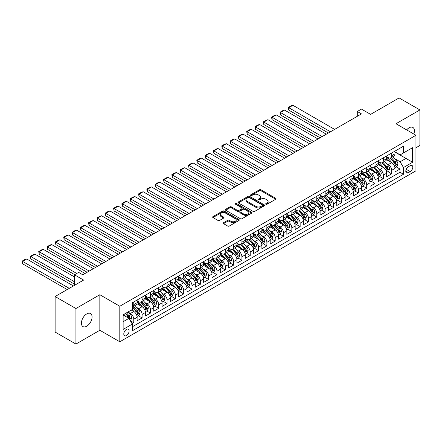 <?xml version="1.0" encoding="UTF-8"?>
<svg xmlns="http://www.w3.org/2000/svg" width="442" height="442" viewBox="0 0 442 442"><rect width="100%" height="100%" fill="white"/><g stroke="black" fill="none" stroke-linecap="round" stroke-linejoin="round"><path stroke-width="0.66" d="M265.902 204.254A0.807 0.464 0 0 0 267.045 204.254L275.72 199.243A1.155 0.669 0 0 0 276.062 198.773A1.155 0.669 0 0 0 275.72 198.298L261.023 189.817A1.155 0.669 0 0 0 259.393 189.817L250.713 194.823A0.807 0.464 0 0 0 250.476 195.154A0.807 0.464 0 0 0 250.713 195.486A0.807 0.464 0 0 0 251.857 195.486L252.979 194.834A3.696 2.133 0 0 1 258.205 194.834L259.432 195.541A3.696 2.133 0 0 1 260.515 197.049A3.696 2.133 0 0 1 259.432 198.557L258.31 199.209A0.807 0.464 0 0 0 258.073 199.535A0.807 0.464 0 0 0 258.31 199.867A0.807 0.464 0 0 0 259.454 199.867L260.576 199.22A3.696 2.133 0 0 1 265.802 199.22L267.023 199.928A3.696 2.133 0 0 1 268.106 201.436A3.696 2.133 0 0 1 267.023 202.944L265.902 203.591A0.807 0.464 0 0 0 265.664 203.922A0.807 0.464 0 0 0 265.902 204.254L265.902 203.591M86.737 326.207A7.531 4.348 120 0 0 91.654 319.572A7.531 4.348 120 0 0 90.5 313.538A7.531 4.348 120 0 0 86.737 313.908A7.531 4.348 120 0 0 81.82 320.544A7.531 4.348 120 0 0 82.969 326.577A7.531 4.348 120 0 0 86.737 326.207M413.817 134.042A7.531 4.348 120 0 0 412.85 127.429A7.531 4.348 120 0 0 409.088 127.804A7.531 4.348 120 0 0 406.646 129.898M126.456 335.544A3.763 2.171 120 0 0 128.915 332.229A3.763 2.171 120 0 0 128.34 329.213A3.763 2.171 120 0 0 126.456 329.401A3.763 2.171 120 0 0 123.998 332.716A3.763 2.171 120 0 0 124.578 335.732A3.763 2.171 120 0 0 126.456 335.544M223.547 222.718A1.155 0.669 0 0 0 223.204 223.193A1.155 0.669 0 0 0 223.547 223.663L227.669 226.044A1.155 0.669 0 0 0 229.304 226.044L238.934 220.481A1.155 0.669 0 0 0 239.277 220.011A1.155 0.669 0 0 0 238.934 219.536L224.238 211.055A1.155 0.669 0 0 0 222.608 211.055L212.972 216.613A1.155 0.669 0 0 0 212.635 217.088A1.155 0.669 0 0 0 212.972 217.558L217.95 220.431A1.155 0.669 0 0 0 219.586 220.431L223.707 218.055A1.155 0.669 0 0 0 224.044 217.58A1.155 0.669 0 0 0 223.707 217.11L221.238 215.685A3.088 1.785 0 0 1 220.331 214.425A3.088 1.785 0 0 1 222.243 212.773A3.088 1.785 0 0 1 225.608 213.16L235.282 218.746A3.088 1.785 0 0 1 236.188 220.011A3.088 1.785 0 0 1 234.282 221.657A3.088 1.785 0 0 1 230.912 221.271L229.304 220.337A1.155 0.669 0 0 0 227.669 220.337L223.547 222.718L223.547 223.663M415.95 147.761L419.9 145.479L419.9 109.936L399.104 97.931L370.611 114.379L361.462 109.097L357.302 111.495L361.462 113.898L82.787 274.791L78.626 272.388L74.466 274.791L74.466 285.355M75.925 308.533L75.925 344.069L99.837 330.262L99.837 294.72L75.925 308.533L55.123 296.521L83.615 280.073L74.466 274.791M99.837 294.72L119.804 306.251L415.95 135.269L415.95 170.811L119.804 341.788L119.804 306.251M419.9 109.936L395.982 123.743L415.95 135.269M253.062 211.381A1.155 0.669 0 0 0 254.697 211.381L264.333 205.817A1.155 0.669 0 0 0 264.67 205.348A1.155 0.669 0 0 0 264.333 204.878L249.631 196.392A1.155 0.669 0 0 0 248.001 196.392L238.365 201.955A1.155 0.669 0 0 0 238.028 202.425A1.155 0.669 0 0 0 238.365 202.895L253.062 211.381M235.873 204.425A0.807 0.464 0 0 1 236.691 204.541L236.691 203.58L251.636 212.21A1.155 0.669 0 0 1 251.973 212.679A1.155 0.669 0 0 1 251.636 213.149L242.001 218.713A1.155 0.669 0 0 1 240.365 218.713L225.669 210.226L225.669 209.287A1.155 0.669 0 0 0 225.332 209.757A1.155 0.669 0 0 0 225.669 210.226M225.669 209.287L229.79 206.906A1.155 0.669 0 0 1 231.426 206.906L237.387 210.348A1.155 0.669 0 0 0 239.017 210.348L241.752 208.768A1.155 0.669 0 0 0 242.094 208.292A1.155 0.669 0 0 0 241.752 207.823L235.547 204.243A0.807 0.464 0 0 1 235.31 203.911A0.807 0.464 0 0 1 235.813 203.48A0.807 0.464 0 0 1 236.691 203.58M75.925 344.069L55.123 332.064L55.123 296.521M132.053 323.721L133.777 322.721L130.324 320.732M128.362 312.245L130.451 313.455A4.707 2.718 60 0 1 133.777 319.218L137.108 317.295L137.108 320.804L142.097 317.92L138.313 315.737M136.683 307.444L138.771 308.649A4.707 2.718 60 0 1 142.097 314.411L145.424 312.494L145.424 315.997L150.418 313.118L146.633 310.93M144.998 302.643L147.087 303.847A4.707 2.718 60 0 1 150.418 309.61L153.744 307.687L153.744 311.196L158.733 308.312L154.949 306.129M153.319 297.842L155.407 299.046A4.707 2.718 60 0 1 158.733 304.809L162.059 302.886L162.059 306.394L167.054 303.51L163.269 301.328M161.639 293.035L163.728 294.239A4.707 2.718 60 0 1 167.054 300.007L170.38 298.085L170.38 301.588L175.375 298.709L171.584 296.521M169.955 288.234L172.043 289.438A4.707 2.718 60 0 1 175.375 295.201L178.701 293.284L178.701 296.786L183.69 293.908L179.905 291.72M178.275 283.433L180.364 284.637A4.707 2.718 60 0 1 183.69 290.4L187.016 288.477L187.016 291.985L192.01 289.101L188.226 286.919M186.596 278.626L188.684 279.836A4.707 2.718 60 0 1 192.01 285.598L195.336 283.676L195.336 287.184L200.325 284.3L196.541 282.118M194.911 273.825L196.999 275.029A4.707 2.718 60 0 1 200.325 280.797L203.657 278.874L203.657 282.377L208.646 279.499L204.861 277.311M203.232 269.023L205.32 270.228A4.707 2.718 60 0 1 208.646 275.99L211.972 274.073L211.972 277.576L216.967 274.697L213.182 272.51M211.547 264.222L213.641 265.427A4.707 2.718 60 0 1 216.967 271.189L220.293 269.266L220.293 272.775L225.282 269.891L221.497 267.708M219.867 259.415L221.956 260.625A4.707 2.718 60 0 1 225.282 266.388L228.613 264.465L228.613 267.974L233.603 265.089L229.818 262.902M228.188 254.614L230.276 255.819A4.707 2.718 60 0 1 233.603 261.581L236.929 259.664L236.929 263.167L241.923 260.288L238.139 258.1M236.503 249.813L238.592 251.017A4.707 2.718 60 0 1 241.923 256.78L245.249 254.857L245.249 258.366L250.238 255.482L246.454 253.299M244.824 245.006L246.912 246.216A4.707 2.718 60 0 1 250.238 251.979L253.57 250.056L253.57 253.564L258.559 250.68L254.774 248.498M253.144 240.205L255.233 241.409A4.707 2.718 60 0 1 258.559 247.177L261.885 245.255L261.885 248.758L266.88 245.879L263.095 243.691M261.46 235.404L263.548 236.608A4.707 2.718 60 0 1 266.88 242.371L270.206 240.454L270.206 243.956L275.195 241.078L271.41 238.89M269.78 230.602L271.869 231.807A4.707 2.718 60 0 1 275.195 237.569L278.526 235.647L278.526 239.155L283.515 236.271L279.731 234.089M278.101 225.796L280.189 227.006A4.707 2.718 60 0 1 283.515 232.768L286.841 230.846L286.841 234.354L291.836 231.47L288.051 229.287M286.416 220.994L288.504 222.199A4.707 2.718 60 0 1 291.836 227.962L295.162 226.044L295.162 229.547L300.151 226.669L296.367 224.481M294.737 216.193L296.825 217.398A4.707 2.718 60 0 1 300.151 223.16L303.477 221.238L303.477 224.746L308.472 221.862L304.687 219.68M303.057 211.392L305.146 212.596A4.707 2.718 60 0 1 308.472 218.359L311.798 216.436L311.798 219.945L316.792 217.061L313.002 214.878M311.372 206.585L313.461 207.79A4.707 2.718 60 0 1 316.792 213.558L320.118 211.635L320.118 215.143L325.108 212.259L321.323 210.072M319.693 201.784L321.782 202.988A4.707 2.718 60 0 1 325.108 208.751L328.434 206.834L328.434 210.337L333.428 207.458L329.644 205.27M328.014 196.983L330.102 198.187A4.707 2.718 60 0 1 333.428 203.95L336.754 202.027L336.754 205.536L341.743 202.651L337.959 200.469M336.329 192.176L338.417 193.386A4.707 2.718 60 0 1 341.743 199.149L345.075 197.226L345.075 200.734L350.064 197.85L346.279 195.668M344.649 187.375L346.738 188.579A4.707 2.718 60 0 1 350.064 194.347L353.39 192.425L353.39 195.928L358.385 193.049L354.6 190.861M352.965 182.574L355.053 183.778A4.707 2.718 60 0 1 358.385 189.541L361.711 187.623L361.711 191.126L366.7 188.248L362.915 186.06M361.285 177.772L363.374 178.977A4.707 2.718 60 0 1 366.7 184.739L370.031 182.817L370.031 186.325L375.02 183.441L371.236 181.259M369.606 172.966L371.694 174.176A4.707 2.718 60 0 1 375.02 179.938L378.346 178.016L378.346 181.524L383.341 178.64L379.556 176.452M377.921 168.164L380.009 169.369A4.707 2.718 60 0 1 383.341 175.131L386.667 173.214L386.667 176.717L391.656 173.839L391.656 170.33A4.707 2.718 -120 0 0 388.33 164.568L386.242 163.363M387.872 171.651L391.656 173.839M137.108 317.295A4.707 2.718 -120 0 0 133.777 311.533L131.285 310.091M145.424 312.494A4.707 2.718 -120 0 0 142.097 306.731L136.954 303.759M153.744 307.687A4.707 2.718 -120 0 0 150.418 301.925L145.269 298.958M162.059 302.886A4.707 2.718 -120 0 0 158.733 297.123L153.589 294.151M170.38 298.085A4.707 2.718 -120 0 0 167.054 292.322L161.91 289.35M178.701 293.284A4.707 2.718 -120 0 0 175.375 287.515L170.225 284.549M187.016 288.477A4.707 2.718 -120 0 0 183.69 282.714L178.546 279.747M195.336 283.676A4.707 2.718 -120 0 0 192.01 277.913L186.867 274.941M203.657 278.874A4.707 2.718 -120 0 0 200.325 273.112L195.182 270.139M211.972 274.073A4.707 2.718 -120 0 0 208.646 268.305L203.502 265.338M220.293 269.266A4.707 2.718 -120 0 0 216.967 263.504L211.823 260.537M228.613 264.465A4.707 2.718 -120 0 0 225.282 258.703L220.138 255.73M236.929 259.664A4.707 2.718 -120 0 0 233.603 253.901L228.459 250.929M245.249 254.857A4.707 2.718 -120 0 0 241.923 249.095L236.779 246.128M253.57 250.056A4.707 2.718 -120 0 0 250.238 244.293L245.095 241.321M261.885 245.255A4.707 2.718 -120 0 0 258.559 239.492L253.415 236.52M270.206 240.454A4.707 2.718 -120 0 0 266.88 234.685L261.736 231.718M278.526 235.647A4.707 2.718 -120 0 0 275.195 229.884L270.051 226.917M286.841 230.846A4.707 2.718 -120 0 0 283.515 225.083L278.372 222.111M295.162 226.044A4.707 2.718 -120 0 0 291.836 220.282L286.687 217.309M303.477 221.238A4.707 2.718 -120 0 0 300.151 215.475L295.007 212.508M311.798 216.436A4.707 2.718 -120 0 0 308.472 210.674L303.328 207.701M320.118 211.635A4.707 2.718 -120 0 0 316.792 205.873L311.643 202.9M328.434 206.834A4.707 2.718 -120 0 0 325.108 201.071L319.964 198.099M336.754 202.027A4.707 2.718 -120 0 0 333.428 196.265L328.284 193.298M345.075 197.226A4.707 2.718 -120 0 0 341.743 191.463L336.6 188.491M353.39 192.425A4.707 2.718 -120 0 0 350.064 186.662L344.92 183.69M361.711 187.623A4.707 2.718 -120 0 0 358.385 181.855L353.241 178.888M370.031 182.817A4.707 2.718 -120 0 0 366.7 177.054L361.556 174.087M378.346 178.016A4.707 2.718 -120 0 0 375.02 172.253L369.877 169.28M386.667 173.214A4.707 2.718 -120 0 0 383.341 167.452L378.197 164.479M410.209 165.673L408.38 166.728A3.646 2.105 120 0 0 405.994 169.943A3.646 2.105 120 0 0 406.557 172.866A3.646 2.105 120 0 0 408.38 172.684L410.209 171.629A3.646 2.105 120 0 0 412.59 168.413A3.646 2.105 120 0 0 412.032 165.49A3.646 2.105 120 0 0 410.209 165.673M123.13 321.715L128.953 318.351L132.28 324.113L132.28 330.837L403.469 174.27L403.469 167.546L400.143 161.783L394.562 158.556M132.28 324.113L123.13 329.401L123.13 314.798L132.28 309.516L132.28 302.792L403.469 146.219L403.469 152.943L412.624 147.661L412.624 162.264L403.469 167.546M137.108 300.775L138.771 301.737A4.707 2.718 60 0 0 141.125 301.969L144.451 300.046A4.707 2.718 -120 0 0 145.424 297.891L145.424 295.201M145.424 295.969L147.087 296.93A4.707 2.718 60 0 0 149.44 297.162L152.766 295.245A4.707 2.718 -120 0 0 153.744 293.09L153.744 290.4M153.744 291.168L155.407 292.129A4.707 2.718 60 0 0 157.761 292.361L161.087 290.438A4.707 2.718 -120 0 0 162.059 288.289L162.059 285.598M162.059 286.366L163.728 287.328A4.707 2.718 60 0 0 166.076 287.56L169.408 285.637A4.707 2.718 -120 0 0 170.38 283.482L170.38 280.792M170.38 281.565L172.043 282.521A4.707 2.718 60 0 0 174.397 282.758L177.723 280.836A4.707 2.718 -120 0 0 178.701 278.681L178.701 275.99M178.701 276.758L180.364 277.72A4.707 2.718 60 0 0 182.717 277.952L186.043 276.035A4.707 2.718 -120 0 0 187.016 273.88L187.016 271.189M187.016 271.957L188.684 272.918A4.707 2.718 60 0 0 191.032 273.15L194.364 271.228A4.707 2.718 -120 0 0 195.336 269.073L195.336 266.388M195.336 267.156L196.999 268.117A4.707 2.718 60 0 0 199.353 268.349L202.679 266.427A4.707 2.718 -120 0 0 203.657 264.272L203.657 261.581M203.657 262.349L205.32 263.31A4.707 2.718 60 0 0 207.674 263.548L211 261.625A4.707 2.718 -120 0 0 211.972 259.471L211.972 256.78M211.972 257.548L213.641 258.509A4.707 2.718 60 0 0 215.989 258.741L219.32 256.824A4.707 2.718 -120 0 0 220.293 254.669L220.293 251.979M220.293 252.747L221.956 253.708A4.707 2.718 60 0 0 224.309 253.94L227.636 252.017A4.707 2.718 -120 0 0 228.613 249.863L228.613 247.177M228.613 247.945L230.276 248.901A4.707 2.718 60 0 0 232.63 249.139L235.956 247.216A4.707 2.718 -120 0 0 236.929 245.061L236.929 242.371M236.929 243.139L238.592 244.1A4.707 2.718 60 0 0 240.945 244.332L244.277 242.415A4.707 2.718 -120 0 0 245.249 240.26L245.249 237.569M245.249 238.337L246.912 239.299A4.707 2.718 60 0 0 249.266 239.531L252.592 237.608A4.707 2.718 -120 0 0 253.57 235.459L253.57 232.768M253.57 233.536L255.233 234.498A4.707 2.718 60 0 0 257.587 234.73L260.913 232.807A4.707 2.718 -120 0 0 261.885 230.652L261.885 227.962M261.885 228.735L263.548 229.691A4.707 2.718 60 0 0 265.902 229.928L269.228 228.006A4.707 2.718 -120 0 0 270.206 225.851L270.206 223.16M270.206 223.928L271.869 224.89A4.707 2.718 60 0 0 274.222 225.122L277.548 223.204A4.707 2.718 -120 0 0 278.526 221.05L278.526 218.359M278.526 219.127L280.189 220.088A4.707 2.718 60 0 0 282.543 220.32L285.869 218.398A4.707 2.718 -120 0 0 286.841 216.243L286.841 213.558M286.841 214.326L288.504 215.287A4.707 2.718 60 0 0 290.858 215.519L294.184 213.597A4.707 2.718 -120 0 0 295.162 211.442L295.162 208.751M295.162 209.519L296.825 210.48A4.707 2.718 60 0 0 299.179 210.712L302.505 208.795A4.707 2.718 -120 0 0 303.477 206.641L303.477 203.95M303.477 204.718L305.146 205.679A4.707 2.718 60 0 0 307.494 205.911L310.825 203.989A4.707 2.718 -120 0 0 311.798 201.839L311.798 199.149M311.798 199.917L313.461 200.878A4.707 2.718 60 0 0 315.815 201.11L319.141 199.187A4.707 2.718 -120 0 0 320.118 197.033L320.118 194.342M320.118 195.115L321.782 196.071A4.707 2.718 60 0 0 324.135 196.309L327.461 194.386A4.707 2.718 -120 0 0 328.434 192.231L328.434 189.541M328.434 190.309L330.102 191.27A4.707 2.718 60 0 0 332.45 191.502L335.782 189.585A4.707 2.718 -120 0 0 336.754 187.43L336.754 184.739M336.754 185.507L338.417 186.469A4.707 2.718 60 0 0 340.771 186.701L344.097 184.778A4.707 2.718 -120 0 0 345.075 182.623L345.075 179.938M345.075 180.706L346.738 181.668A4.707 2.718 60 0 0 349.092 181.9L352.418 179.977A4.707 2.718 -120 0 0 353.39 177.822L353.39 175.131M353.39 175.899L355.053 176.861A4.707 2.718 60 0 0 357.407 177.098L360.738 175.176A4.707 2.718 -120 0 0 361.711 173.021L361.711 170.33M361.711 171.098L363.374 172.06A4.707 2.718 60 0 0 365.727 172.292L369.053 170.374A4.707 2.718 -120 0 0 370.031 168.22L370.031 165.529M370.031 166.297L371.694 167.258A4.707 2.718 60 0 0 374.048 167.49L377.374 165.568A4.707 2.718 -120 0 0 378.346 163.413L378.346 160.728M378.346 161.496L380.009 162.457A4.707 2.718 60 0 0 382.363 162.689L385.695 160.766A4.707 2.718 -120 0 0 386.667 158.612L386.667 155.921M132.28 326.804L399.977 172.253L399.977 169.032L394.988 171.916L394.988 168.408A4.707 2.718 -120 0 0 391.656 162.645L386.512 159.678M386.667 156.689L388.33 157.65A4.707 2.718 -120 0 0 390.684 157.882A4.707 2.718 -120 0 0 391.656 155.733L391.656 153.042M390.684 157.882L394.01 155.965A4.707 2.718 -120 0 0 394.988 153.81L394.988 151.12M133.777 301.925L133.777 304.615A4.707 2.718 60 0 1 132.804 306.77A4.707 2.718 60 0 1 132.28 306.958M132.804 306.77L136.13 304.847A4.707 2.718 -120 0 0 137.108 302.693L137.108 300.007M142.097 297.123L142.097 299.814A4.707 2.718 60 0 1 141.125 301.969M150.418 292.322L150.418 295.013A4.707 2.718 60 0 1 149.44 297.162M158.733 287.515L158.733 290.206A4.707 2.718 60 0 1 157.761 292.361M167.054 282.714L167.054 285.405A4.707 2.718 60 0 1 166.076 287.56M175.375 277.913L175.375 280.604A4.707 2.718 60 0 1 174.397 282.758M183.69 273.112L183.69 275.797A4.707 2.718 60 0 1 182.717 277.952M192.01 268.305L192.01 270.996A4.707 2.718 60 0 1 191.032 273.15M200.325 263.504L200.325 266.195A4.707 2.718 60 0 1 199.353 268.349M208.646 258.703L208.646 261.393A4.707 2.718 60 0 1 207.674 263.548M216.967 253.901L216.967 256.587A4.707 2.718 60 0 1 215.989 258.741M225.282 249.095L225.282 251.785A4.707 2.718 60 0 1 224.309 253.94M233.603 244.293L233.603 246.984A4.707 2.718 60 0 1 232.63 249.139M241.923 239.492L241.923 242.177A4.707 2.718 60 0 1 240.945 244.332M250.238 234.685L250.238 237.376A4.707 2.718 60 0 1 249.266 239.531M258.559 229.884L258.559 232.575A4.707 2.718 60 0 1 257.587 234.73M266.88 225.083L266.88 227.774A4.707 2.718 60 0 1 265.902 229.928M275.195 220.282L275.195 222.967A4.707 2.718 60 0 1 274.222 225.122M283.515 215.475L283.515 218.166A4.707 2.718 60 0 1 282.543 220.32M291.836 210.674L291.836 213.364A4.707 2.718 60 0 1 290.858 215.519M300.151 205.873L300.151 208.563A4.707 2.718 60 0 1 299.179 210.712M308.472 201.066L308.472 203.756A4.707 2.718 60 0 1 307.494 205.911M316.792 196.265L316.792 198.955A4.707 2.718 60 0 1 315.815 201.11M325.108 191.463L325.108 194.154A4.707 2.718 60 0 1 324.135 196.309M333.428 186.662L333.428 189.347A4.707 2.718 60 0 1 332.45 191.502M341.743 181.855L341.743 184.546A4.707 2.718 60 0 1 340.771 186.701M350.064 177.054L350.064 179.745A4.707 2.718 60 0 1 349.092 181.9M358.385 172.253L358.385 174.944A4.707 2.718 60 0 1 357.407 177.098M366.7 167.452L366.7 170.137A4.707 2.718 60 0 1 365.727 172.292M375.02 162.645L375.02 165.336A4.707 2.718 60 0 1 374.048 167.49M383.341 157.844L383.341 160.534A4.707 2.718 60 0 1 382.363 162.689M383.341 175.131L383.341 178.64M375.02 179.938L375.02 183.441M366.7 184.739L366.7 188.248M358.385 189.541L358.385 193.049M350.064 194.347L350.064 197.85M341.743 199.149L341.743 202.651M333.428 203.95L333.428 207.458M325.108 208.751L325.108 212.259M316.792 213.558L316.792 217.061M308.472 218.359L308.472 221.862M300.151 223.16L300.151 226.669M291.836 227.962L291.836 231.47M283.515 232.768L283.515 236.271M275.195 237.569L275.195 241.078M266.88 242.371L266.88 245.879M258.559 247.177L258.559 250.68M250.238 251.979L250.238 255.482M241.923 256.78L241.923 260.288M233.603 261.581L233.603 265.089M225.282 266.388L225.282 269.891M216.967 271.189L216.967 274.697M208.646 275.99L208.646 279.499M200.325 280.797L200.325 284.3M192.01 285.598L192.01 289.101M183.69 290.4L183.69 293.908M175.375 295.201L175.375 298.709M167.054 300.007L167.054 303.51M158.733 304.809L158.733 308.312M150.418 309.61L150.418 313.118M142.097 314.411L142.097 317.92M133.777 319.218L133.777 322.721M128.953 318.351L123.13 314.991M400.143 161.783L405.966 158.418L405.966 151.507L412.624 147.661M394.988 152.081L412.624 162.264M394.988 151.888L400.143 154.866L403.469 152.943M99.837 330.262L119.804 341.788M357.302 111.495L357.302 116.301M396.192 166.849L399.977 169.032M399.977 172.253L403.469 174.27M266.228 204.364L267.023 203.906A3.696 2.133 0 0 0 268.106 202.397L268.106 201.436M260.515 197.049L260.515 198.01A3.696 2.133 0 0 1 259.432 199.519L258.631 199.983M275.709 199.254L261.023 190.773A1.155 0.669 0 0 0 259.393 190.773L251.039 195.596M264.316 205.828L249.631 197.353A1.155 0.669 0 0 0 248.001 197.353L238.382 202.906L238.365 201.955M262.288 205.679A0.807 0.464 0 0 0 262.526 205.348A0.807 0.464 0 0 0 262.288 205.016L249.387 197.568A0.807 0.464 0 0 0 248.244 197.568L247.061 198.254A3.696 2.133 0 0 0 245.979 199.762A3.696 2.133 0 0 0 247.061 201.27L255.879 206.364A3.696 2.133 0 0 0 261.106 206.364L262.288 205.679L262.288 206.641A0.807 0.464 0 0 0 262.526 206.309L262.526 205.348M245.979 199.762L245.979 200.723A3.696 2.133 0 0 0 247.061 202.232L247.061 201.27M262.288 206.641L261.106 207.32A3.696 2.133 0 0 1 255.879 207.32L247.061 202.232M225.685 210.237L229.79 207.867L229.79 206.906M242.094 208.292L242.094 209.254A1.155 0.669 0 0 1 241.752 209.729L239.017 211.304A1.155 0.669 0 0 1 237.387 211.304L231.426 207.867A1.155 0.669 0 0 0 229.79 207.867M236.691 204.541L251.62 213.16M243.57 213.917A3.088 1.785 0 0 0 246.934 214.304A3.088 1.785 0 0 0 248.846 212.657A3.088 1.785 0 0 0 247.94 211.392L244.531 209.425A1.155 0.669 0 0 0 242.896 209.425L240.161 211.005A1.155 0.669 0 0 0 239.824 211.475A1.155 0.669 0 0 0 240.161 211.95L243.57 213.917L243.57 214.878A3.088 1.785 0 0 0 246.934 215.265A3.088 1.785 0 0 0 248.846 213.613L248.846 212.657M239.824 211.475L239.824 212.436A1.155 0.669 0 0 0 240.161 212.906L240.161 211.95M243.57 214.878L240.161 212.906M236.188 220.011L236.188 220.972A3.088 1.785 0 0 1 234.282 222.619A3.088 1.785 0 0 1 230.912 222.232L229.304 221.298A1.155 0.669 0 0 0 227.669 221.298L223.558 223.674M220.331 214.425L220.331 215.381A3.088 1.785 0 0 0 221.238 216.646L221.238 215.685M223.691 218.061L221.238 216.646M238.923 220.492L224.238 212.011A1.155 0.669 0 0 0 222.608 212.011L212.989 217.569M394.916 167.584L397.065 166.347L397.894 163.943A3.116 1.801 -120 0 0 396.684 161.015L392.883 156.617M330.472 131.788L288.753 107.704L292.913 105.301L334.633 129.39M392.12 162.949L387.612 157.733A9 5.194 -120 0 0 386.667 156.744M288.753 110.102L288.3 107.439L288.753 107.704L288.753 110.102L328.395 132.987M389.651 161.485L387.126 158.567A7.47 4.315 -120 0 0 386.667 158.065M390.258 158.054L394.104 162.507A3.116 1.801 60 0 1 395.214 164.651C395.684 165.28 396.015 165.087 396.214 164.076A3.116 1.801 -120 0 0 395.104 161.927L391.303 157.529M390.485 157.982L394.618 162.767A1.586 0.917 60 0 1 395.015 163.385L396.214 164.076M395.214 164.651L395.441 165.021M288.3 107.439L291.212 105.76L292.913 105.301M386.595 172.391L388.745 171.148L389.579 168.745A3.116 1.801 -120 0 0 388.363 165.816L384.562 161.418M322.157 136.589L280.438 112.506L284.598 110.102L326.312 134.191M383.8 167.756L379.297 162.534A9 5.194 -120 0 0 378.346 161.545M280.438 114.909L279.979 112.24L280.438 112.506L280.438 114.909L320.074 137.793M381.33 166.291L378.811 163.369A7.47 4.315 -120 0 0 378.346 162.866M381.943 162.855L385.783 167.308A3.116 1.801 60 0 1 386.899 169.457C387.363 170.082 387.7 169.888 387.894 168.877A3.116 1.801 -120 0 0 386.783 166.733L382.982 162.33M382.164 162.783L386.297 167.568A1.586 0.917 60 0 1 386.7 168.187L387.894 168.877M386.899 169.457L387.126 169.827M279.979 112.24L282.891 110.561L284.598 110.102M378.28 177.192L380.429 175.949L381.258 173.551A3.116 1.801 -120 0 0 380.043 170.623L376.247 166.22M313.837 141.396L272.117 117.307L276.278 114.909L317.997 138.992M375.485 172.557L370.976 167.336A9 5.194 -120 0 0 370.031 166.347M272.117 119.71L271.659 118.003L271.659 117.047L272.117 117.307L272.117 119.71L311.759 142.595M373.009 171.093L370.49 168.175A7.47 4.315 -120 0 0 370.031 167.673M373.623 167.662L377.468 172.109A3.116 1.801 60 0 1 378.579 174.258C379.048 174.883 379.38 174.695 379.579 173.684A3.116 1.801 -120 0 0 378.462 171.535L374.661 167.131M373.849 167.584L377.976 172.369A1.586 0.917 60 0 1 378.38 172.988L379.579 173.684M378.579 174.258L378.805 174.629M271.659 117.047L274.57 115.362L276.278 114.909M369.96 181.993L372.109 180.75L372.943 178.353A3.116 1.801 -120 0 0 371.728 175.424L367.926 171.026M305.516 146.197L263.802 122.114L267.957 119.71L309.676 143.794M367.164 177.358L362.655 172.142A9 5.194 -120 0 0 361.711 171.153M263.802 124.511L263.344 121.848L263.802 122.114L263.802 124.511L303.439 147.396M364.694 175.894L362.169 172.977A7.47 4.315 -120 0 0 361.711 172.474M365.302 172.463L369.147 176.91A3.116 1.801 60 0 1 370.258 179.06C370.728 179.69 371.059 179.496 371.258 178.485A3.116 1.801 -120 0 0 370.147 176.336L366.346 171.938M365.528 172.391L369.661 177.17A1.586 0.917 60 0 1 370.059 177.794L371.258 178.485M370.258 179.06L370.484 179.43M263.344 121.848L266.255 120.169L267.957 119.71M361.639 186.795L363.788 185.557L364.622 183.154A3.116 1.801 -120 0 0 363.407 180.225L359.606 175.828M297.201 150.998L255.482 126.915L259.642 124.511L301.356 148.6M358.843 182.159L354.34 176.944A9 5.194 -120 0 0 353.39 175.955M255.482 129.318L255.023 126.65L255.482 126.915L255.482 129.318L295.118 152.203M356.374 180.695L353.854 177.778A7.47 4.315 -120 0 0 353.39 177.275M356.987 177.264L360.827 181.717A3.116 1.801 60 0 1 361.943 183.861C362.407 184.491 362.744 184.297 362.937 183.286A3.116 1.801 -120 0 0 361.827 181.137L358.026 176.739M357.213 177.192L361.341 181.977A1.586 0.917 60 0 1 361.744 182.596L362.937 183.286M361.943 183.861L362.169 184.231M255.023 126.65L257.935 124.97L259.642 124.511M353.324 191.601L355.473 190.358L356.302 187.955A3.116 1.801 -120 0 0 355.092 185.032L351.291 180.629M288.88 155.805L247.161 131.716L251.321 129.318L293.04 153.402M350.528 186.966L346.02 181.745A9 5.194 -120 0 0 345.075 180.756M247.161 134.119L246.702 131.451L247.161 131.716L247.161 134.119L286.803 157.004M348.053 185.502L345.534 182.579A7.47 4.315 -120 0 0 345.075 182.082M348.666 182.065L352.512 186.518A3.116 1.801 60 0 1 353.622 188.668C354.092 189.292 354.423 189.099 354.622 188.088A3.116 1.801 -120 0 0 353.506 185.944L349.71 181.54M348.893 181.993L353.025 186.778A1.586 0.917 60 0 1 353.423 187.397L354.622 188.088M353.622 188.668L353.849 189.038M246.702 131.451L249.614 129.771L251.321 129.318M345.003 196.403L347.152 195.16L347.987 192.762A3.116 1.801 -120 0 0 346.771 189.833L342.97 185.43M280.56 160.606L238.846 136.517L243.001 134.119L284.72 158.203M342.207 191.767L337.699 186.546A9 5.194 -120 0 0 336.754 185.557M238.846 138.921L238.387 137.213L238.387 136.258L238.846 136.517L238.846 138.921L278.482 161.805M339.738 190.303L337.213 187.386A7.47 4.315 -120 0 0 336.754 186.883M340.346 186.872L344.191 191.32A3.116 1.801 60 0 1 345.301 193.469C345.771 194.093 346.103 193.905 346.301 192.894A3.116 1.801 -120 0 0 345.191 190.745L341.39 186.347M340.572 186.8L344.705 191.579A1.586 0.917 60 0 1 345.103 192.204L346.301 192.894M345.301 193.469L345.528 193.839M238.387 136.258L241.299 134.572L243.001 134.119M336.682 201.204L338.832 199.966L339.666 197.563A3.116 1.801 -120 0 0 338.45 194.635L334.649 190.237M272.244 165.407L230.525 141.324L234.685 138.921L276.405 163.004M333.887 196.568L329.384 191.353A9 5.194 -120 0 0 328.434 190.364M230.525 143.722L230.067 141.059L230.525 141.324L230.525 143.722L270.161 166.606M331.417 195.104L328.898 192.187A7.47 4.315 -120 0 0 328.434 191.684M332.03 191.673L335.87 196.126A3.116 1.801 60 0 1 336.986 198.27C337.45 198.9 337.787 198.707 337.981 197.696A3.116 1.801 -120 0 0 336.87 195.546L333.069 191.148M332.257 191.601L336.384 196.381A1.586 0.917 60 0 1 336.787 197.005L337.981 197.696M336.986 198.27L337.213 198.64M230.067 141.059L232.978 139.379L234.685 138.921M328.367 206.005L330.517 204.768L331.345 202.364A3.116 1.801 -120 0 0 330.135 199.436L326.334 195.038M263.924 170.209L222.204 146.125L226.365 143.722L268.084 167.811M325.572 201.375L321.063 196.154A9 5.194 -120 0 0 320.118 195.165M222.204 148.529L221.751 145.86L222.204 146.125L222.204 148.529L261.846 171.413M323.096 199.906L320.577 196.988A7.47 4.315 -120 0 0 320.118 196.486M323.71 196.475L327.555 200.928A3.116 1.801 60 0 1 328.666 203.077C329.135 203.701 329.467 203.508 329.666 202.497A3.116 1.801 -120 0 0 328.555 200.353L324.754 195.95M323.936 196.403L328.069 201.187A1.586 0.917 60 0 1 328.467 201.806L329.666 202.497M328.666 203.077L328.892 203.442M221.751 145.86L224.658 144.18L226.365 143.722M320.047 210.812L322.196 209.569L323.03 207.165A3.116 1.801 -120 0 0 321.815 204.243L318.013 199.839M255.603 175.015L213.889 150.926L218.044 148.529L259.763 172.612M317.251 206.176L312.743 200.955A9 5.194 -120 0 0 311.798 199.966M213.889 153.33L213.431 150.661L213.889 150.926L213.889 153.33L253.526 176.214M314.781 204.712L312.256 201.79A7.47 4.315 -120 0 0 311.798 201.292M315.389 201.281L319.234 205.729A3.116 1.801 60 0 1 320.345 207.878C320.815 208.502 321.146 208.315 321.345 207.304A3.116 1.801 -120 0 0 320.235 205.154L316.433 200.751M315.616 201.204L319.748 205.989A1.586 0.917 60 0 1 320.146 206.607L321.345 207.304M320.345 207.878L320.572 208.248M213.431 150.661L216.342 148.982L218.044 148.529M311.726 215.613L313.881 214.37L314.71 211.972A3.116 1.801 -120 0 0 313.494 209.044L309.693 204.64M247.288 179.817L205.569 155.733L209.729 153.33L251.448 177.413M308.936 210.978L304.428 205.762A9 5.194 -120 0 0 303.477 204.768M205.569 158.131L205.11 155.468L205.569 155.733L205.569 158.131L245.205 181.016M306.461 209.514L303.941 206.596A7.47 4.315 -120 0 0 303.477 206.094M307.074 206.083L310.919 210.53A3.116 1.801 60 0 1 312.03 212.679C312.5 213.309 312.831 213.116 313.024 212.105A3.116 1.801 -120 0 0 311.914 209.956L308.113 205.558M307.3 206.011L311.428 210.79A1.586 0.917 60 0 1 311.831 211.414L313.024 212.105M312.03 212.679L312.256 213.05M205.11 155.468L208.022 153.783L209.729 153.33M303.411 220.414L305.56 219.177L306.389 216.773A3.116 1.801 -120 0 0 305.179 213.845L301.378 209.447M238.967 184.618L197.248 160.534L201.408 158.131L243.128 182.22M300.615 215.779L296.107 210.563A9 5.194 -120 0 0 295.162 209.574M197.248 162.932L196.795 160.269L197.248 160.534L197.248 162.932L236.89 185.822M298.14 214.315L295.621 211.398A7.47 4.315 -120 0 0 295.162 210.895M298.753 210.884L302.599 215.337A3.116 1.801 60 0 1 303.709 217.481C304.179 218.11 304.51 217.917 304.709 216.906A3.116 1.801 -120 0 0 303.599 214.757L299.798 210.359M298.98 210.812L303.113 215.597A1.586 0.917 60 0 1 303.51 216.215L304.709 216.906M303.709 217.481L303.936 217.851M196.795 160.269L199.707 158.59L201.408 158.131M295.09 225.221L297.239 223.978L298.074 221.575A3.116 1.801 -120 0 0 296.858 218.646L293.057 214.248M230.647 189.419L188.933 165.336L193.093 162.932L234.807 187.021M292.295 220.586L287.786 215.364A9 5.194 -120 0 0 286.841 214.376M188.933 167.739L188.474 165.07L188.933 165.336L188.933 167.739L228.569 190.624M289.825 219.121L287.3 216.199A7.47 4.315 -120 0 0 286.841 215.696M290.433 215.685L294.278 220.138A3.116 1.801 60 0 1 295.389 222.287C295.858 222.912 296.19 222.718 296.389 221.707A3.116 1.801 -120 0 0 295.278 219.563L291.477 215.16M290.659 215.613L294.792 220.398A1.586 0.917 60 0 1 295.19 221.017L296.389 221.707M295.389 222.287L295.615 222.657M188.474 165.07L191.386 163.391L193.093 162.932M286.775 230.022L288.924 228.779L289.753 226.381A3.116 1.801 -120 0 0 288.538 223.453L284.736 219.05M222.332 194.226L180.612 170.137L184.773 167.739L226.492 191.822M283.979 225.387L279.471 220.166A9 5.194 -120 0 0 278.526 219.177M180.612 172.54L180.154 170.833L180.154 169.877L180.612 170.137L180.612 172.54L220.249 195.425M281.504 223.923L278.985 221.006A7.47 4.315 -120 0 0 278.526 220.503M282.118 220.492L285.963 224.939A3.116 1.801 60 0 1 287.073 227.089C287.543 227.713 287.875 227.525 288.068 226.514A3.116 1.801 -120 0 0 286.957 224.365L283.156 219.961M282.344 220.414L286.471 225.199A1.586 0.917 60 0 1 286.875 225.823L288.068 226.514M287.073 227.089L287.3 227.459M180.154 169.877L183.065 168.192L184.773 167.739M278.454 234.824L280.604 233.586L281.432 231.183A3.116 1.801 -120 0 0 280.222 228.254L276.421 223.856M214.011 199.027L172.292 174.944L176.452 172.54L218.171 196.624M275.659 230.188L271.15 224.972A9 5.194 -120 0 0 270.206 223.983M172.292 177.341L171.839 174.678L172.292 174.944L172.292 177.341L211.933 200.226M273.189 228.724L270.664 225.807A7.47 4.315 -120 0 0 270.206 225.304M273.797 225.293L277.642 229.746A3.116 1.801 60 0 1 278.753 231.89C279.222 232.52 279.554 232.326 279.753 231.315A3.116 1.801 -120 0 0 278.642 229.166L274.841 224.768M274.023 225.221L278.156 230A1.586 0.917 60 0 1 278.554 230.625L279.753 231.315M278.753 231.89L278.979 232.26M171.839 174.678L174.75 172.999L176.452 172.54M270.134 239.625L272.283 238.387L273.117 235.984A3.116 1.801 -120 0 0 271.902 233.056L268.101 228.658M205.696 203.828L163.976 179.745L168.137 177.341L209.851 201.43M267.338 234.995L262.83 229.774A9 5.194 -120 0 0 261.885 228.785M163.976 182.148L163.518 179.48L163.976 179.745L163.976 182.148L203.613 205.033M264.868 233.525L262.349 230.608A7.47 4.315 -120 0 0 261.885 230.105M265.482 230.094L269.322 234.547A3.116 1.801 60 0 1 270.438 236.691C270.902 237.321 271.239 237.127 271.432 236.116A3.116 1.801 -120 0 0 270.322 233.967L266.52 229.569M265.703 230.022L269.835 234.807A1.586 0.917 60 0 1 270.239 235.426L271.432 236.116M270.438 236.691L270.664 237.061M163.518 179.48L166.43 177.8L168.137 177.341M261.819 244.432L263.968 243.188L264.797 240.785A3.116 1.801 -120 0 0 263.581 237.862L259.786 233.459M197.375 208.635L155.656 184.546L159.816 182.148L201.535 206.232M259.023 239.796L254.515 234.575A9 5.194 -120 0 0 253.57 233.586M155.656 186.949L155.197 184.281L155.656 184.546L155.656 186.949L195.292 209.834M256.548 238.332L254.028 235.409A7.47 4.315 -120 0 0 253.57 234.912M257.161 234.895L261.007 239.349A3.116 1.801 60 0 1 262.117 241.498C262.587 242.122 262.918 241.929 263.117 240.918A3.116 1.801 -120 0 0 262.001 238.774L258.2 234.37M257.388 234.824L261.515 239.608A1.586 0.917 60 0 1 261.918 240.227L263.117 240.918M262.117 241.498L262.344 241.868M155.197 184.281L158.109 182.601L159.816 182.148M253.498 249.233L255.647 247.99L256.482 245.592A3.116 1.801 -120 0 0 255.266 242.664L251.465 238.26M189.054 213.436L147.341 189.347L151.495 186.949L193.215 211.033M250.702 244.597L246.194 239.376A9 5.194 -120 0 0 245.249 238.387M147.341 191.751L146.882 190.049L146.882 189.088L147.341 189.347L147.341 191.751L186.977 214.635M248.233 243.133L245.708 240.216A7.47 4.315 -120 0 0 245.249 239.713M248.84 239.702L252.686 244.15A3.116 1.801 60 0 1 253.796 246.299C254.266 246.929 254.598 246.735 254.796 245.724A3.116 1.801 -120 0 0 253.686 243.575L249.885 239.177M249.067 239.63L253.2 244.409A1.586 0.917 60 0 1 253.597 245.034L254.796 245.724M253.796 246.299L254.023 246.669M146.882 189.088L149.794 187.402L151.495 186.949M245.177 254.034L247.327 252.796L248.161 250.393A3.116 1.801 -120 0 0 246.945 247.465L243.144 243.067M180.739 218.237L139.02 194.154L143.18 191.751L184.894 215.84M242.382 249.398L237.879 244.183A9 5.194 -120 0 0 236.929 243.194M139.02 196.552L138.561 193.889L139.02 194.154L139.02 196.552L178.656 219.436M239.912 247.934L237.393 245.017A7.47 4.315 -120 0 0 236.929 244.514M240.525 244.503L244.365 248.957A3.116 1.801 60 0 1 245.481 251.1C245.945 251.73 246.282 251.537 246.476 250.526A3.116 1.801 -120 0 0 245.365 248.376L241.564 243.978M240.746 244.432L244.879 249.211A1.586 0.917 60 0 1 245.282 249.835L246.476 250.526M245.481 251.1L245.708 251.47M138.561 193.889L141.473 192.209L143.18 191.751M236.862 258.841L239.012 257.598L239.84 255.194A3.116 1.801 -120 0 0 238.625 252.266L234.829 247.868M172.419 223.039L130.699 198.955L134.86 196.552L176.579 220.641M234.067 254.205L229.558 248.984A9 5.194 -120 0 0 228.613 247.995M130.699 201.359L130.241 198.69L130.699 198.955L130.699 201.359L170.341 224.243M231.591 252.741L229.072 249.818A7.47 4.315 -120 0 0 228.613 249.316M232.205 249.305L236.05 253.758A3.116 1.801 60 0 1 237.161 255.907C237.63 256.531 237.962 256.338 238.161 255.327A3.116 1.801 -120 0 0 237.045 253.183L233.243 248.78M232.431 249.233L236.564 254.017A1.586 0.917 60 0 1 236.962 254.636L238.161 255.327M237.161 255.907L237.387 256.272M130.241 198.69L133.153 197.01L134.86 196.552M228.542 263.642L230.691 262.399L231.525 260.001A3.116 1.801 -120 0 0 230.31 257.073L226.508 252.669M164.098 227.845L122.384 203.756L126.539 201.359L168.258 225.442M225.746 259.006L221.238 253.785A9 5.194 -120 0 0 220.293 252.796M122.384 206.16L121.926 204.453L121.926 203.497L122.384 203.756L122.384 206.16L162.021 229.044M223.276 257.542L220.751 254.62A7.47 4.315 -120 0 0 220.293 254.122M223.884 254.111L227.729 258.559A3.116 1.801 60 0 1 228.84 260.708C229.31 261.332 229.641 261.145 229.84 260.134A3.116 1.801 -120 0 0 228.729 257.984L224.928 253.581M224.111 254.034L228.243 258.819A1.586 0.917 60 0 1 228.641 259.437L229.84 260.134M228.84 260.708L229.067 261.078M121.926 203.497L124.837 201.812L126.539 201.359M220.221 268.443L222.37 267.2L223.204 264.802A3.116 1.801 -120 0 0 221.989 261.874L218.188 257.471M155.783 232.647L114.064 208.563L118.224 206.16L159.938 230.243M217.425 263.808L212.922 258.592A9 5.194 -120 0 0 211.972 257.603M114.064 210.961L113.605 208.298L114.064 208.563L114.064 210.961L153.7 233.846M214.956 262.344L212.436 259.426A7.47 4.315 -120 0 0 211.972 258.924M215.569 258.913L219.409 263.36A3.116 1.801 60 0 1 220.525 265.509C220.989 266.139 221.326 265.946 221.519 264.935A3.116 1.801 -120 0 0 220.409 262.786L216.608 258.388M215.795 258.841L219.923 263.62A1.586 0.917 60 0 1 220.326 264.244L221.519 264.935M220.525 265.509L220.751 265.88M113.605 208.298L116.517 206.618L118.224 206.16M211.906 273.244L214.055 272.007L214.884 269.603A3.116 1.801 -120 0 0 213.674 266.675L209.873 262.277M147.462 237.448L105.743 213.364L109.903 210.961L151.623 235.05M209.11 268.609L204.602 263.393A9 5.194 -120 0 0 203.657 262.404M105.743 215.768L105.284 213.099L105.743 213.364L105.743 215.768L145.385 238.652M206.635 267.145L204.116 264.228A7.47 4.315 -120 0 0 203.657 263.725M207.248 263.714L211.094 268.167A3.116 1.801 60 0 1 212.204 270.311C212.674 270.94 213.005 270.747 213.204 269.736A3.116 1.801 -120 0 0 212.088 267.587L208.292 263.189M207.475 263.642L211.607 268.427A1.586 0.917 60 0 1 212.005 269.045L213.204 269.736M212.204 270.311L212.431 270.681M105.284 213.099L108.196 211.42L109.903 210.961M203.585 278.051L205.734 276.808L206.569 274.405A3.116 1.801 -120 0 0 205.353 271.482L201.552 267.078M139.142 242.255L97.428 218.166L101.583 215.768L143.302 239.851M200.79 273.416L196.281 268.195A9 5.194 -120 0 0 195.336 267.206M97.428 220.569L96.969 217.9L97.428 218.166L97.428 220.569L137.064 243.454M198.32 271.952L195.795 269.029A7.47 4.315 -120 0 0 195.336 268.526M198.928 268.515L202.773 272.968A3.116 1.801 60 0 1 203.884 275.117C204.353 275.742 204.685 275.548 204.884 274.537A3.116 1.801 -120 0 0 203.773 272.394L199.972 267.99M199.154 268.443L203.287 273.228A1.586 0.917 60 0 1 203.685 273.847L204.884 274.537M203.884 275.117L204.11 275.488M96.969 217.9L99.881 216.221L101.583 215.768M195.265 282.852L197.414 281.609L198.248 279.211A3.116 1.801 -120 0 0 197.033 276.283L193.231 271.88M130.826 247.056L89.107 222.967L93.268 220.569L134.987 244.653M192.469 278.217L187.966 272.996A9 5.194 -120 0 0 187.016 272.007M89.107 225.37L88.649 223.663L88.649 222.707L89.107 222.967L89.107 225.37L128.744 248.255M189.999 276.753L187.48 273.836A7.47 4.315 -120 0 0 187.016 273.333M190.612 273.322L194.458 277.769A3.116 1.801 60 0 1 195.568 279.919C196.033 280.543 196.37 280.355 196.563 279.344A3.116 1.801 -120 0 0 195.452 277.195L191.651 272.791M190.839 273.25L194.966 278.029A1.586 0.917 60 0 1 195.37 278.653L196.563 279.344M195.568 279.919L195.795 280.289M88.649 222.707L91.56 221.022L93.268 220.569M186.949 287.654L189.099 286.416L189.927 284.013A3.116 1.801 -120 0 0 188.717 281.084L184.916 276.686M122.506 251.857L80.787 227.774L84.947 225.37L126.666 249.454M184.154 283.018L179.645 277.803A9 5.194 -120 0 0 178.701 276.814M80.787 230.172L80.334 227.508L80.787 227.774L80.787 230.172L120.428 253.056M181.679 281.554L179.159 278.637A7.47 4.315 -120 0 0 178.701 278.134M182.292 278.123L186.137 282.576A3.116 1.801 60 0 1 187.248 284.72C187.717 285.35 188.049 285.156 188.248 284.145A3.116 1.801 -120 0 0 187.137 281.996L183.336 277.598M182.518 278.051L186.651 282.83A1.586 0.917 60 0 1 187.049 283.455L188.248 284.145M187.248 284.72L187.474 285.09M80.334 227.508L83.24 225.829L84.947 225.37M178.629 292.455L180.778 291.217L181.612 288.814A3.116 1.801 -120 0 0 180.397 285.886L176.596 281.488M114.185 256.658L72.471 232.575L76.632 230.172L118.345 254.26M175.833 287.825L171.325 282.604A9 5.194 -120 0 0 170.38 281.615M72.471 234.978L72.013 232.31L72.471 232.575L72.471 234.978L112.108 257.863M173.363 286.355L170.839 283.438A7.47 4.315 -120 0 0 170.38 282.935M173.971 282.924L177.817 287.377A3.116 1.801 60 0 1 178.927 289.527C179.397 290.151 179.728 289.958 179.927 288.946A3.116 1.801 -120 0 0 178.817 286.803L175.015 282.399M174.198 282.852L178.33 287.637A1.586 0.917 60 0 1 178.728 288.256L179.927 288.946M178.927 289.527L179.154 289.891M72.013 232.31L74.925 230.63L76.632 230.172M170.308 297.262L172.463 296.018L173.292 293.615A3.116 1.801 -120 0 0 172.076 290.692L168.275 286.289M105.87 261.465L64.151 237.376L68.311 234.978L110.03 259.062M167.518 292.626L163.01 287.405A9 5.194 -120 0 0 162.059 286.416M64.151 239.779L63.692 237.111L64.151 237.376L64.151 239.779L103.787 262.664M165.043 291.162L162.523 288.239A7.47 4.315 -120 0 0 162.059 287.742M165.656 287.725L169.501 292.179A3.116 1.801 60 0 1 170.612 294.328C171.082 294.952 171.413 294.764 171.607 293.753A3.116 1.801 -120 0 0 170.496 291.604L166.695 287.201M165.883 287.654L170.01 292.438A1.586 0.917 60 0 1 170.413 293.057L171.607 293.753M170.612 294.328L170.839 294.698M63.692 237.111L66.604 235.431L68.311 234.978M161.993 302.063L164.142 300.82L164.971 298.422A3.116 1.801 -120 0 0 163.761 295.494L159.96 291.09M97.549 266.266L55.83 242.183L59.99 239.779L101.71 263.863M159.197 297.427L154.689 292.212A9 5.194 -120 0 0 153.744 291.217M55.83 244.581L55.377 241.918L55.83 242.183L55.83 244.581L95.472 267.465M156.722 295.963L154.203 293.046A7.47 4.315 -120 0 0 153.744 292.543M157.335 292.532L161.181 296.98A3.116 1.801 60 0 1 162.291 299.129C162.761 299.759 163.092 299.566 163.291 298.554A3.116 1.801 -120 0 0 162.181 296.405L158.38 292.007M157.562 292.46L161.695 297.239A1.586 0.917 60 0 1 162.092 297.864L163.291 298.554M162.291 299.129L162.518 299.499M55.377 241.918L58.289 240.233L59.99 239.779M153.672 306.864L155.822 305.626L156.656 303.223A3.116 1.801 -120 0 0 155.44 300.295L151.639 295.897M89.234 271.068L47.515 246.984L51.675 244.581L93.389 268.67M150.877 302.229L146.368 297.013A9 5.194 -120 0 0 145.424 296.024M47.515 249.382L47.056 246.719L47.515 246.984L47.515 249.382L87.151 272.272M148.407 300.764L145.888 297.847A7.47 4.315 -120 0 0 145.424 297.344M149.015 297.333L152.86 301.787A3.116 1.801 60 0 1 153.971 303.93C154.44 304.56 154.772 304.367 154.971 303.356A3.116 1.801 -120 0 0 153.86 301.206L150.059 296.809M149.241 297.262L153.374 302.046A1.586 0.917 60 0 1 153.772 302.665L154.971 303.356M153.971 303.93L154.203 304.3M47.056 246.719L49.968 245.039L51.675 244.581M145.357 311.671L147.506 310.428L148.335 308.024A3.116 1.801 -120 0 0 147.12 305.096L143.318 300.698M76.753 273.471L39.194 251.785L43.355 249.382L85.074 273.471M142.562 307.035L138.053 301.814A9 5.194 -120 0 0 137.108 300.825M39.194 254.189L38.736 251.52L39.194 251.785L39.194 254.189L74.676 274.67M140.086 305.571L137.567 302.648A7.47 4.315 -120 0 0 137.108 302.146M140.7 302.135L144.545 306.588A3.116 1.801 60 0 1 145.656 308.737C146.125 309.361 146.457 309.168 146.65 308.157A3.116 1.801 -120 0 0 145.54 306.013L141.738 301.61M140.926 302.063L145.053 306.847A1.586 0.917 60 0 1 145.457 307.466L146.65 308.157M145.656 308.737L145.882 309.107M38.736 251.52L41.647 249.84L43.355 249.382M137.037 316.472L139.186 315.229L140.015 312.831A3.116 1.801 -120 0 0 138.805 309.903L135.003 305.499M74.466 281.753L30.874 256.587L35.034 254.189L74.466 276.952M134.241 311.837L132.252 309.533M30.874 258.99L30.421 257.283L30.421 256.327L30.874 256.587L30.874 258.99L74.466 284.156M131.771 310.372L131.445 309.997M132.379 306.941L136.224 311.389A3.116 1.801 60 0 1 137.335 313.538C137.805 314.163 138.136 313.975 138.335 312.964A3.116 1.801 -120 0 0 137.224 310.814L133.423 306.411M132.606 306.864L136.738 311.649A1.586 0.917 60 0 1 137.136 312.273L138.335 312.964M137.335 313.538L137.561 313.908M30.421 256.327L33.332 254.642L35.034 254.189M130.158 320.439L130.865 320.036L131.699 317.632A3.116 1.801 -120 0 0 130.484 314.704L128.092 311.936M69.267 288.361L22.559 261.393L26.719 258.99L73.427 285.957M125.86 316.566L123.931 314.334M22.559 263.791L22.1 261.128L22.559 261.393L22.559 263.791L67.19 289.56M123.451 315.174L123.13 314.803M125.511 313.422L127.904 316.19A3.116 1.801 60 0 1 129.02 318.339C129.484 318.969 129.821 318.776 130.014 317.765A3.116 1.801 -120 0 0 128.904 315.616L126.511 312.848M125.705 313.312L128.418 316.45A1.586 0.917 60 0 1 128.821 317.074L130.014 317.765M129.02 318.339L129.246 318.71M22.1 261.128L25.012 259.448L26.719 258.99M130.451 313.455L133.777 311.533M138.771 308.649L142.097 306.731M147.087 303.847L150.418 301.925M155.407 299.046L158.733 297.123M163.728 294.239L167.054 292.322M172.043 289.438L175.375 287.515M180.364 284.637L183.69 282.714M188.684 279.836L192.01 277.913M196.999 275.029L200.325 273.112M205.32 270.228L208.646 268.305M213.641 265.427L216.967 263.504M221.956 260.625L225.282 258.703M230.276 255.819L233.603 253.901M238.592 251.017L241.923 249.095M246.912 246.216L250.238 244.293M255.233 241.409L258.559 239.492M263.548 236.608L266.88 234.685M271.869 231.807L275.195 229.884M280.189 227.006L283.515 225.083M288.504 222.199L291.836 220.282M296.825 217.398L300.151 215.475M305.146 212.596L308.472 210.674M313.461 207.79L316.792 205.873M321.782 202.988L325.108 201.071M330.102 198.187L333.428 196.265M338.417 193.386L341.743 191.463M346.738 188.579L350.064 186.662M355.053 183.778L358.385 181.855M363.374 178.977L366.7 177.054M371.694 174.176L375.02 172.253M380.009 169.369L383.341 167.452M388.33 164.568L391.656 162.645M391.656 155.733L394.988 153.81M133.777 304.615L137.108 302.693M142.097 299.814L145.424 297.891M150.418 295.013L153.744 293.09M158.733 290.206L162.059 288.289M167.054 285.405L170.38 283.482M175.375 280.604L178.701 278.681M183.69 275.797L187.016 273.88M192.01 270.996L195.336 269.073M200.325 266.195L203.657 264.272M208.646 261.393L211.972 259.471M216.967 256.587L220.293 254.669M225.282 251.785L228.613 249.863M233.603 246.984L236.929 245.061M241.923 242.177L245.249 240.26M250.238 237.376L253.57 235.459M258.559 232.575L261.885 230.652M266.88 227.774L270.206 225.851M275.195 222.967L278.526 221.05M283.515 218.166L286.841 216.243M291.836 213.364L295.162 211.442M300.151 208.563L303.477 206.641M308.472 203.756L311.798 201.839M316.792 198.955L320.118 197.033M325.108 194.154L328.434 192.231M333.428 189.347L336.754 187.43M341.743 184.546L345.075 182.623M350.064 179.745L353.39 177.822M358.385 174.944L361.711 173.021M366.7 170.137L370.031 168.22M375.02 165.336L378.346 163.413M383.341 160.534L386.667 158.612M391.656 170.33L394.988 168.408M406.22 169.325L410.209 171.629M405.8 171.198L408.38 172.684M267.023 203.906L267.023 202.944M258.31 199.867L258.31 199.209M259.432 199.519L259.432 198.557M250.713 195.486L250.713 194.823M259.393 190.773L259.393 189.817M261.023 190.773L261.023 189.817M275.72 199.243L275.72 198.298M248.001 197.353L248.001 196.392M249.631 197.353L249.631 196.392M264.333 205.817L264.333 204.878M255.879 207.32L255.879 206.364M261.106 207.32L261.106 206.364M231.426 207.867L231.426 206.906M237.387 211.304L237.387 210.348M239.017 211.304L239.017 210.348M241.752 209.729L241.752 208.768M251.636 213.149L251.636 212.21M227.669 221.298L227.669 220.337M229.304 221.298L229.304 220.337M230.912 222.232L230.912 221.271M223.707 218.055L223.707 217.11M212.972 217.558L212.972 216.613M222.608 212.011L222.608 211.055M224.238 212.011L224.238 211.055M238.934 220.481L238.934 219.536M394.441 165.988L397.877 164.004M387.612 157.733L388.043 157.485M395.104 161.927L396.684 161.015M392.618 163.363L394.104 162.507M386.12 170.789L389.557 168.805M379.297 162.534L379.722 162.286M386.783 166.733L388.363 165.816M384.297 168.164L385.783 167.308M377.805 175.59L381.242 173.607M370.976 167.336L371.402 167.093M378.462 171.535L380.043 170.623M375.982 172.971L377.468 172.109M369.484 180.397L372.921 178.413M362.655 172.142L363.086 171.894M370.147 176.336L371.728 175.424M367.661 177.772L369.147 176.91M361.164 185.198L364.6 183.215M354.34 176.944L354.766 176.695M361.827 181.137L363.407 180.225M359.34 182.574L360.827 181.717M352.849 189.999L356.285 188.016M346.02 181.745L346.445 181.496M353.506 185.944L355.092 185.032M351.025 187.375L352.512 186.518M344.528 194.806L347.964 192.822M337.699 186.546L338.13 186.303M345.191 190.745L346.771 189.833M342.705 192.182L344.191 191.32M336.207 199.607L339.644 197.624M329.384 191.353L329.809 191.104M336.87 195.546L338.45 194.635M334.384 196.983L335.87 196.126M327.892 204.408L331.329 202.425M321.063 196.154L321.494 195.905M328.555 200.353L330.135 199.436M326.069 201.784L327.555 200.928M319.572 209.21L323.008 207.226M312.743 200.955L313.174 200.707M320.235 205.154L321.815 204.243M317.748 206.591L319.234 205.729M311.251 214.016L314.687 212.033M304.428 205.762L304.853 205.513M311.914 209.956L313.494 209.044M309.428 211.392L310.919 210.53M302.936 218.818L306.372 216.834M296.107 210.563L296.538 210.315M303.599 214.757L305.179 213.845M301.113 216.193L302.599 215.337M294.615 223.619L298.052 221.635M287.786 215.364L288.217 215.116M295.278 219.563L296.858 218.646M292.792 220.994L294.278 220.138M286.294 228.426L289.731 226.437M279.471 220.166L279.897 219.923M286.957 224.365L288.538 223.453M284.477 225.801L285.963 224.939M277.979 233.227L281.416 231.243M271.15 224.972L271.581 224.724M278.642 229.166L280.222 228.254M276.156 230.602L277.642 229.746M269.659 238.028L273.095 236.045M262.83 229.774L263.261 229.525M270.322 233.967L271.902 233.056M267.835 235.404L269.322 234.547M261.344 242.829L264.775 240.846M254.515 234.575L254.94 234.326M262.001 238.774L263.581 237.862M259.52 240.205L261.007 239.349M253.023 247.636L256.459 245.653M246.194 239.376L246.625 239.133M253.686 243.575L255.266 242.664M251.2 245.012L252.686 244.15M244.702 252.437L248.139 250.454M237.879 244.183L238.304 243.934M245.365 248.376L246.945 247.465M242.879 249.813L244.365 248.957M236.387 257.238L239.824 255.255M229.558 248.984L229.984 248.736M237.045 253.183L238.625 252.266M234.564 254.614L236.05 253.758M228.066 262.04L231.503 260.056M221.238 253.785L221.669 253.542M228.729 257.984L230.31 257.073M226.243 259.421L227.729 258.559M219.746 266.846L223.182 264.863M212.922 258.592L213.348 258.343M220.409 262.786L221.989 261.874M217.923 264.222L219.409 263.36M211.431 271.648L214.867 269.664M204.602 263.393L205.027 263.145M212.088 267.587L213.674 266.675M209.607 269.023L211.094 268.167M203.11 276.449L206.547 274.465M196.281 268.195L196.712 267.946M203.773 272.394L205.353 271.482M201.287 273.825L202.773 272.968M194.789 281.256L198.226 279.272M187.966 272.996L188.391 272.753M195.452 277.195L197.033 276.283M192.966 278.631L194.458 277.769M186.474 286.057L189.911 284.073M179.645 277.803L180.076 277.554M187.137 281.996L188.717 281.084M184.651 283.433L186.137 282.576M178.154 290.858L181.59 288.875M171.325 282.604L171.756 282.355M178.817 286.803L180.397 285.886M176.33 288.234L177.817 287.377M169.833 295.659L173.27 293.676M163.01 287.405L163.435 287.156M170.496 291.604L172.076 290.692M168.01 293.035L169.501 292.179M161.518 300.466L164.954 298.483M154.689 292.212L155.12 291.963M162.181 296.405L163.761 295.494M159.695 297.842L161.181 296.98M153.197 305.267L156.634 303.284M146.368 297.013L146.799 296.764M153.86 301.206L155.44 300.295M151.374 302.643L152.86 301.787M144.877 310.069L148.313 308.085M138.053 301.814L138.479 301.566M145.54 306.013L147.12 305.096M143.059 307.444L144.545 306.588M136.561 314.875L139.998 312.886M137.224 310.814L138.805 309.903M134.738 312.251L136.224 311.389M129.351 319.036L131.677 317.693M128.904 315.616L130.484 314.704M126.561 316.969L127.904 316.19"/></g></svg>
